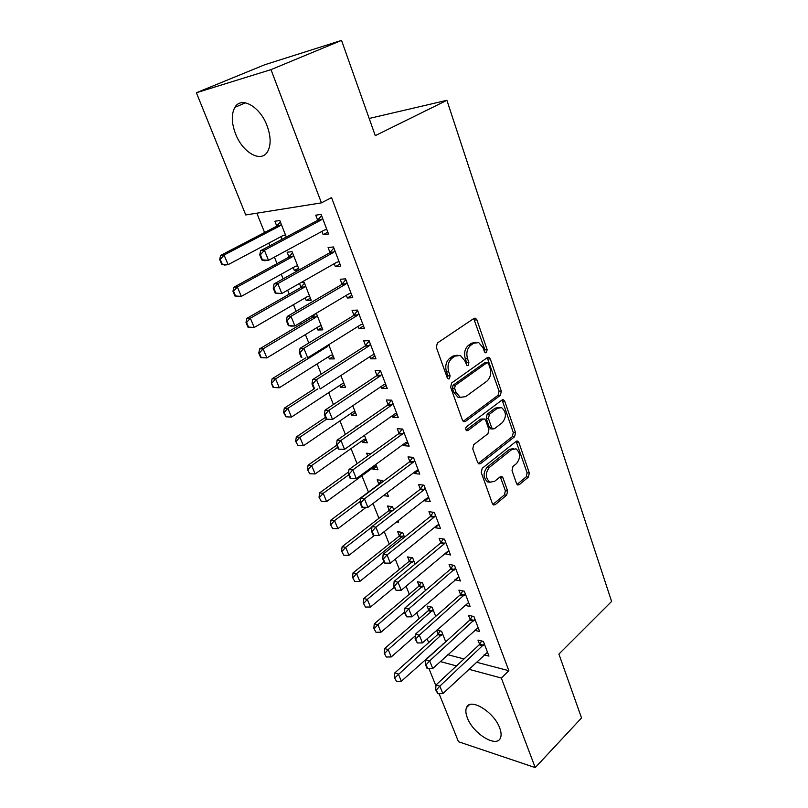 <?xml version="1.0" encoding="UTF-8"?>
<svg xmlns="http://www.w3.org/2000/svg" width="808" height="808" viewBox="0 0 808 808"><rect width="100%" height="100%" fill="white"/><g stroke="black" fill="none" stroke-linecap="round" stroke-linejoin="round"><path stroke-width="1.21" d="M486.446 352.631L487.133 349.733L476.922 319.907L475.498 318.221L473.973 318.402L437.37 343.016L436.32 347.329L447.258 377.811L448.198 378.932L449.399 378.78L450.127 375.791L448.733 371.882C447.157 366.075 448.258 361.519 452.036 358.217L455.096 356.096L460.358 355.469L464.741 360.671L467.044 365.66L468.185 365.519L468.892 362.58L467.539 358.712C466.014 352.965 467.095 348.48 470.761 345.258L473.73 343.208L478.72 342.592L483.103 347.814L484.416 351.642L485.356 352.773L486.446 352.631M484.649 352.136L484.871 349.753L473.71 318.574M447.541 378.366L447.874 375.76L446.481 371.862L448.733 371.882M466.368 365.075L466.64 362.57L465.287 358.712L467.539 358.712M467.347 717.837C465.671 713.514 465.418 710.05 466.59 707.455C470.206 697.445 494.112 711.969 499.708 727.978C501.293 732.189 501.526 735.553 500.404 738.068C496.496 748.168 472.912 733.442 467.347 717.837M235.502 133.734C231.442 122.846 231.25 114.049 234.906 107.343C241.178 95.93 260.105 106.494 267.094 125.806C270.953 136.582 271.124 145.188 267.599 151.621C261.136 163.246 242.531 152.591 235.502 133.734M516.564 483.608L517.645 484.941L519.291 484.659L528.422 477.074L529.341 473.023L518.898 442.511L517.756 441.097L516.171 441.35L482.214 468.307L481.235 472.518L492.395 503.616L493.466 504.939L495.223 504.647L506.677 495.142L507.626 491.011L503 477.881L501.899 476.518L500.202 476.791L494.486 481.437L489.84 482.164C485.305 477.892 485.184 472.943 489.466 467.317L511.767 449.531L516.059 448.844C520.554 453.015 520.736 457.894 516.585 463.489L512.959 466.438L512.019 470.539L516.564 483.608M476.266 662.166L508.858 670.721L331.543 197.607L321.433 202.869L245.753 214.958L196.394 92.738L270.993 69.629L321.433 202.869M508.858 670.721L501.334 678.043L535.229 767.6L458.49 741.734L439.098 693.708M196.394 92.738L264.842 64.711L341.531 40.4L375.266 135.643L446.915 100.313L611.606 601.445L558.914 654.076L581.538 717.959L535.229 767.6M341.531 40.4L270.993 69.629M500.374 395.314L501.334 391.203L490.284 358.954L488.961 357.348L487.406 357.55L451.662 382.952L450.632 387.224L462.449 420.17L463.701 421.665L465.438 421.433L500.374 395.314L498.112 395.253L499.071 391.153L487.224 357.691M504.788 401.313L515.534 432.684L514.595 436.764L480.548 463.63L478.791 463.893L477.639 462.489L472.751 448.874L473.751 444.653L487.941 433.714L488.921 429.543L485.739 420.493L484.517 419.019L482.851 419.251L467.943 430.533L466.721 430.694C465.438 429.523 465.388 428.19 466.559 426.695L501.99 400.041L503.556 399.819L504.788 401.313L502.536 401.233L513.282 432.543L515.534 432.684M446.915 100.313L369.185 118.463M474.488 630.301L479.619 631.503L473.922 616.534L468.519 615.332L470.165 619.625M435.704 616.383L432.088 607.202L427.079 606.081L428.695 610.181M454.934 579.75L460.409 580.962L454.5 565.438L449.096 564.449L450.773 568.842M415.11 564.075L412.646 557.833L407.636 556.924L409.292 561.106M434.845 527.119L435.068 527.715L440.481 528.533L434.351 512.423L428.947 511.676L430.654 516.161M393.708 509.757L392.506 506.687L387.497 506.01L389.183 510.282M398.061 520.786L398.627 522.231L396.607 521.928M413.979 472.488L414.383 473.549L419.796 474.104L413.433 457.379L408.02 456.894L409.777 461.479M371.054 453.611L366.62 453.217L367.721 456.005M372.478 468.034L372.963 469.256L376.69 466.529M375.851 464.398L377.972 469.771L372.963 469.256M392.304 415.736L392.9 417.292L398.304 417.574L391.698 400.182L386.295 399.98L388.082 404.667M350.884 413.433L351.551 415.11L355.399 412.474M352.753 405.747L356.54 415.373L351.551 415.11M369.781 356.732L370.569 358.813L375.973 358.803L369.094 340.713L363.701 340.825L365.539 345.622M328.472 356.752L329.331 358.914L333.31 356.389M328.704 344.693L334.3 358.904L329.331 358.914M346.329 295.334L347.349 298L352.732 297.667L345.582 278.841L340.198 279.275L342.077 284.184M299.485 283.457L301 287.274M305.182 297.859L306.252 300.556L310.373 298.142M306.252 300.556L311.201 300.243L304.101 282.204L301.293 282.426M321.917 231.401L323.18 234.694L328.543 234.007L321.089 214.403L315.736 215.191L317.655 220.22M286.305 237.027L279.8 220.513L274.882 221.241L276.77 226.028M280.972 236.653L282.032 239.309M434.573 651.228L435.148 651.379M447.824 654.702L463.994 658.944M256.843 213.181L264.58 232.522M268.811 243.097L269.882 245.763M274.427 257.106L277.033 263.63M281.255 274.185L283.123 278.861M287.658 290.183L289.244 294.142M293.456 304.677L296.092 311.272M300.616 322.564L301.212 324.059M305.414 334.573L308.797 343.006M317.15 363.893L321.231 374.094M328.664 392.658L333.421 404.555M339.956 420.877L345.37 434.411M351.036 448.581L357.075 463.671M361.913 475.761L368.438 492.072M373.013 503.505L378.942 518.302M384.255 531.603L389.244 544.067M395.284 559.156L399.374 569.367M406.101 586.194L409.313 594.223M416.716 612.716L419.089 618.645M427.129 638.744L428.695 642.643M299.233 269.852L292.072 251.662L287.133 252.217L289.001 256.944M293.203 267.559L294.375 270.518L298.576 268.175M298.788 270.104L294.375 270.518M334.249 263.691L335.391 266.67L340.764 266.165L333.462 246.945L328.088 247.561L329.987 252.53M312.221 315.655L312.757 317.019M316.938 327.594L317.897 330.007L321.958 327.543M316.312 313.221L322.867 329.856L317.897 330.007M358.176 326.341L359.075 328.715L364.469 328.543L357.459 310.09L352.066 310.353L353.924 315.211M339.784 385.355L340.542 387.274L344.461 384.689M340.855 375.528L345.531 387.406L340.542 387.274M381.154 386.517L381.851 388.335L387.244 388.476L380.507 370.741L375.114 370.69L376.922 375.437M357.237 426.18L355.894 426.099L356.217 426.897M361.782 440.986L362.358 442.43L366.145 439.754M364.418 435.361L367.357 442.824L362.358 442.43M403.253 444.39L403.748 445.683L409.151 446.107L402.667 429.058L397.263 428.715L399.031 433.351M382.709 481.8L382.164 480.417L377.154 479.851L378.861 484.174M387.062 492.87L388.396 496.243L383.446 495.607M424.513 500.061L424.826 500.889L430.23 501.576L423.988 485.154L418.584 484.548L420.311 489.072M404.515 537.168L402.667 532.492L397.657 531.694L399.324 535.916M444.986 553.682L450.531 554.985L444.521 539.168L439.118 538.31L440.804 542.744M425.503 590.476L422.453 582.74L417.443 581.72L419.079 585.861M464.741 605.313L470.094 606.465L464.307 591.214L458.894 590.123L460.55 594.456M436.643 630.28L438.148 634.078M440.209 630.917L437.663 634.623L394.759 672.933L398.344 673.983L401.354 681.225L445.713 641.784L441.562 631.24L436.855 630.099M442.885 644.38L442.309 644.239M484.053 654.854L488.961 656.106L483.376 641.4L477.972 640.087L479.599 644.33M427.099 657.975L427.674 658.126M440.33 661.55L456.49 665.923M468.761 669.236L501.334 678.043M435.926 685.851L428.947 668.57M425.755 660.661L425.321 659.58M323.18 234.694L327.836 232.159M335.391 266.67L339.956 264.054M347.349 298L351.844 295.314M359.075 328.715L363.489 325.957M370.569 358.813L374.902 355.995M381.851 388.335L386.103 385.456M392.9 417.292L397.082 414.342M403.748 445.683L407.848 442.683M414.383 473.549L418.423 470.488M424.826 500.889L428.785 497.779M435.068 527.715L438.966 524.554M445.127 554.056L448.591 551.157M454.995 579.912L457.914 577.397M475.589 342.35L471.478 343.238L473.73 343.208M465.287 358.712C463.762 352.985 464.842 348.511 468.509 345.289L471.478 343.238M457.146 355.177L452.844 356.106L455.096 356.096M446.481 371.862C444.905 366.064 446.006 361.519 449.783 358.217L452.844 356.106M465.438 421.433L463.196 421.311L498.112 395.253M488.628 363.913L487.709 362.802L486.618 362.944L455.318 385.305L454.601 388.284L456.055 392.355L460.217 397.324L465.671 396.627L486.87 381.184C490.426 377.932 491.476 373.508 490.001 367.913L488.628 363.913M486.87 362.802L484.356 362.944L486.618 362.944M461.055 397.617L457.974 397.253L453.803 392.294L452.349 388.234L453.066 385.254L484.356 362.944M480.548 463.63L478.306 463.428L512.343 436.613L513.282 432.543M483.396 418.958L480.609 419.14L466.075 430.109M502.344 422.614C506.636 416.948 506.394 411.959 501.637 407.646L497.385 408.262L489.416 414.292L488.446 418.453L491.597 427.483L492.799 428.947L494.446 428.705L502.344 422.614M499.071 407.434L495.132 408.171L497.385 408.262M491.628 428.876L490.547 428.816L489.355 427.361L486.194 418.342L487.163 414.191L495.132 408.171M502.536 401.233L501.869 400.132M513.625 448.602L509.515 449.359L511.767 449.531M490.052 482.255L487.598 481.932C483.063 477.659 482.942 472.72 487.224 467.115L509.515 449.359M495.223 504.647L492.991 504.374L504.434 494.88L505.384 490.759L500.243 476.76M519.291 484.659L517.039 484.426L526.18 476.851L527.099 472.811L516.11 441.4M280.396 222.008L276.154 226.482L220.624 255.439L224.089 255.025L228.098 264.671L283.406 235.36L285.507 234.987M283.558 235.29L285.537 235.078M222.251 264.216L228.098 264.671L224.634 265.044L221.675 264.277L222.251 264.216L220.241 259.398L219.665 259.459L221.675 264.277M281.336 224.392L279.699 225.988L224.089 255.025L220.241 259.398M219.665 259.459L220.624 255.439M260.388 254.803L259.752 254.884L261.792 259.924L262.428 259.853L260.388 254.803L264.418 250.238L260.641 250.692L317.069 220.665L321.604 215.746M326.836 229.533L324.654 229.916L268.478 260.327L264.418 250.238L320.917 220.119L322.614 218.423M262.428 259.853L268.478 260.327L264.691 260.731L261.792 259.924M326.876 229.634L324.796 229.856M260.641 250.692L259.752 254.884M292.557 252.904L288.395 257.419L233.886 287.224L237.36 286.941L241.289 296.385L295.576 266.236L297.647 265.812M235.522 295.981L241.289 296.385L234.936 296.021L235.522 295.981L233.542 291.254L232.967 291.304L234.936 296.021M293.556 255.429L291.951 257.035L237.36 286.941L233.542 291.254M232.967 291.304L233.886 287.224M304.495 283.204L300.404 287.759L246.874 318.362L250.359 318.201L254.217 327.462L307.525 296.506L309.555 296.051M248.521 327.099L254.217 327.462L247.935 327.119L248.521 327.099L246.581 322.473L246.006 322.503L247.935 327.119M305.535 285.86L303.97 287.486L250.359 318.201L246.581 322.473M246.006 322.503L246.874 318.362M273.861 288.133L273.225 288.183L275.225 293.122L275.851 293.072L273.861 288.133L277.851 283.628L274.064 283.931L329.411 252.985L333.866 248.016M339.077 261.731L336.936 262.166L281.82 293.496L277.851 283.628L333.28 252.561L334.936 250.844M275.851 293.072L281.82 293.496L275.225 293.122M274.064 283.931L273.225 288.183M287.052 320.766L286.416 320.796L288.375 325.624L289.011 325.604L287.052 320.766L291.001 316.302L287.204 316.484L341.511 284.648L345.885 279.639M351.066 293.284L348.965 293.769L294.9 325.978L291.001 316.302L345.38 284.355L347.016 282.618M289.011 325.604L294.9 325.978L291.092 326.119L288.375 325.624M287.204 316.484L286.416 320.796M315.575 313.656L312.181 317.504L259.61 348.894L263.105 348.844L266.882 357.924L319.241 326.2L321.231 325.705M261.267 357.611L266.882 357.924L260.681 357.611L261.267 357.611L259.368 353.066L258.782 353.076L260.681 357.611M317.291 315.706L315.746 317.352L263.105 348.844L259.368 353.066M258.782 353.076L259.61 348.894M305.899 357.782L272.084 378.821L275.599 378.881L279.305 387.779L330.735 355.318L332.684 354.793M273.75 387.507L279.305 387.779L273.165 387.497L273.75 387.507L271.306 383.043L273.165 387.497M328.826 344.986L327.301 346.642L275.599 378.881L271.892 383.063M271.306 383.043L272.084 378.821M299.97 352.712L299.334 352.722L301.253 357.449L301.889 357.449L299.97 352.712L303.879 348.309L300.071 348.359L353.369 315.675L357.661 310.625M362.822 324.2L360.762 324.725L307.696 357.782L303.879 348.309L357.247 315.504L358.843 313.756M301.889 357.449L301.253 357.449M300.071 348.359L299.334 352.722M312.625 384.002L311.989 383.992L313.858 388.628L314.494 388.648L312.625 384.002L316.494 379.649L312.676 379.578L364.994 346.097L369.206 341.006M374.336 354.52L372.316 355.076L320.231 388.931L316.494 379.649L368.872 346.036L370.448 344.269M314.494 388.648L313.858 388.628M312.676 379.578L311.989 383.992M314.443 388.668L284.325 408.161L287.85 408.333L291.476 417.059L342.006 383.901L343.925 383.335M283.588 412.434L286.002 416.827L284.184 412.464L283.588 412.434L284.325 408.161M317.867 388.86L287.85 408.333L284.184 412.464M291.476 417.059L286.002 416.827M325.018 414.656L324.382 414.625L326.21 419.17L326.856 419.201L325.018 414.656L328.856 410.353L325.018 410.161L376.387 375.912L380.528 370.791M385.638 384.234L383.649 384.83L332.512 419.443L328.856 410.353L380.275 375.973L381.82 374.185M326.856 419.201L332.512 419.443M325.018 410.161L324.382 414.625M325.483 417.352L296.324 436.936L299.859 437.219L303.424 445.774L353.066 411.949L354.954 411.343M295.637 441.249L298.011 445.582L295.637 441.249L296.324 436.936M326.614 419.19L299.859 437.219L296.223 441.299M303.424 445.774L298.011 445.582M337.158 444.693L336.522 444.642L338.32 449.086L338.956 449.147L337.158 444.693L340.956 440.431L337.118 440.138L387.557 405.161L391.496 400.172M396.708 413.373L394.759 414.009L344.541 449.339L340.956 440.431L391.446 405.323L392.971 403.525M338.956 449.147L344.541 449.339M337.118 440.138L336.522 444.642M336.744 445.208L308.101 465.166L311.646 465.539L315.14 473.932L363.933 439.471L365.782 438.845M307.444 469.519L309.787 473.781L307.444 469.519L308.101 465.166M337.633 447.38L311.646 465.539L308.04 469.579M315.14 473.932L309.787 473.781M349.056 474.124L348.42 474.054L350.187 478.417L350.824 478.488L349.056 474.124L352.823 469.913L348.975 469.509L398.516 433.835L402.233 429.028M407.575 441.956L405.656 442.632L356.338 478.649L352.823 469.913L402.404 434.098L403.899 432.29M350.824 478.488L356.338 478.649M348.975 469.509L348.42 474.054M348.682 471.912L319.655 492.86L323.2 493.334L326.624 501.566L374.589 466.499L376.417 465.832M319.039 497.243L321.352 501.445L319.039 497.243L319.655 492.86M348.743 474.851L323.2 493.334L319.625 497.324M326.624 501.566L321.352 501.445M360.721 502.98L360.085 502.889L361.812 507.171L362.459 507.262L360.721 502.98L364.459 498.819L360.6 498.304L409.262 461.974L412.787 457.318M418.231 469.993L416.342 470.7L367.903 507.374L364.459 498.819L413.161 462.338L414.625 460.52M362.459 507.262L367.903 507.374M360.6 498.304L360.085 502.889M381.649 480.366L378.336 484.689L330.987 520.029L334.542 520.594L337.906 528.674L366.135 507.333M330.411 524.453L332.684 528.594L330.411 524.453L330.987 520.029M360.257 501.344L334.542 520.594L330.997 524.554M337.906 528.674L332.684 528.594M372.165 531.27L371.518 531.159L373.215 535.351L373.862 535.462L372.165 531.27L375.851 527.149L372.003 526.533L419.817 489.577L423.16 485.063M428.684 497.506L426.836 498.243L379.235 535.542L375.851 527.149L423.705 490.032L425.149 488.204M373.862 535.462L379.235 535.542M372.003 526.533L371.518 531.159M391.829 506.596L388.668 510.808L342.107 546.703L345.673 547.349L348.975 555.278L374.346 535.472M341.572 551.157L343.814 555.227L341.572 551.157L342.107 546.703M371.953 527.028L345.673 547.349L342.158 551.268M348.975 555.278L343.814 555.227M383.376 559.005L382.729 558.884L384.396 562.994L385.042 563.115L383.376 559.005L387.042 554.934L383.174 554.227L430.159 516.666L433.351 512.282M438.946 524.503L437.128 525.271L390.345 563.156L387.042 554.934L434.058 517.221L435.482 515.373M385.042 563.115L390.345 563.156M383.174 554.227L382.729 558.884M401.829 532.361L398.819 536.451L353.025 572.872L356.591 573.609L359.833 581.396L383.972 561.954M352.52 577.366L354.742 581.386L352.52 577.366L353.025 572.872M403.778 535.31L356.591 573.609L353.116 577.488M359.833 581.396L354.742 581.386M394.375 586.204L393.728 586.073L396.011 590.244L394.375 586.204L398.001 582.174L394.142 581.376L440.32 543.259L443.36 538.986M449.016 550.995L447.228 551.803L401.253 590.254L398.001 582.174L444.218 543.895L445.612 542.037M396.011 590.244L401.253 590.254M394.142 581.376L393.728 586.073M411.666 557.661L408.787 561.651L363.741 598.577L367.317 599.395L370.498 607.04L394.243 587.335M363.277 603.091L365.469 607.05L363.277 603.091L363.741 598.577M413.726 560.57L367.317 599.395L363.873 603.233M370.498 607.04L365.469 607.05M405.172 612.898L404.525 612.747L406.767 616.857L405.172 612.898L408.757 608.909L404.899 608.02L450.298 569.357L453.197 565.196M458.904 577.013L411.949 616.827L408.757 608.909L455.56 568.216M406.767 616.857L411.949 616.827M404.899 608.02L404.525 612.747M421.342 582.507L418.584 586.396L374.266 623.806L377.851 624.705L380.972 632.22L404.576 612.04M373.831 628.351L375.993 632.26L373.831 628.351L374.266 623.806M423.503 585.396L377.851 624.705L374.427 628.503M380.972 632.22L375.993 632.26M415.756 639.077L415.11 638.916L417.322 642.966L415.756 639.077L419.312 635.139L415.453 634.159L460.085 594.981L462.863 590.931M468.61 602.556L422.443 642.905L419.312 635.139L465.327 593.91M417.322 642.966L422.443 642.905M415.453 634.159L415.11 638.916M430.856 606.929L428.21 610.727L384.608 648.592L388.183 649.571L391.254 656.944L415.332 635.775M384.204 653.167L386.335 657.015L384.204 653.167L384.608 648.592M433.108 609.788L388.183 649.571L384.8 653.329M391.254 656.944L386.335 657.015M426.139 664.772L425.503 664.6L427.038 668.408L427.685 668.59L426.139 664.772L429.674 660.873L425.806 659.813L469.701 620.15L472.367 616.191M478.144 627.634L432.745 668.499L429.674 660.873L474.922 619.15M427.685 668.59L432.745 668.499M425.806 659.813L425.503 664.6M394.385 677.528L396.496 681.326L394.385 677.528L394.759 672.933M442.552 633.755L394.981 677.71M401.354 681.225L396.496 681.326M436.34 689.992L435.694 689.8L437.855 693.739L436.34 689.992L439.835 686.133L435.977 685.002L479.144 644.865L481.709 640.986M487.507 652.268L442.855 693.617L439.835 686.133L484.335 643.936M437.855 693.739L442.855 693.617M435.977 685.002L435.694 689.8M484.871 349.753L487.133 349.733M447.874 375.76L450.127 375.791M466.64 362.57L468.892 362.58M468.509 345.289L470.761 345.258M449.783 358.217L452.036 358.217M474.66 319.988L476.922 319.907M488.032 358.954L490.284 358.954M499.071 391.153L501.334 391.203M453.066 385.254L455.318 385.305M452.349 388.234L454.601 388.284M453.803 392.294L456.055 392.355M512.343 436.613L514.595 436.764M480.609 419.14L482.851 419.251M466.337 430.432L467.943 430.533M487.163 414.191L489.416 414.292M486.194 418.342L488.446 418.453M489.355 427.361L491.597 427.483M487.224 467.115L489.466 467.317M500.758 477.659L503 477.881M505.384 490.759L507.626 491.011M504.434 494.88L506.677 495.142M516.645 442.36L518.898 442.511M527.099 472.811L529.341 473.023M526.18 476.851L528.422 477.074M276.154 226.482L279.699 225.988M276.841 225.957L280.376 225.452M321.614 219.564L317.756 220.119M320.917 220.119L317.069 220.665M288.395 257.419L291.951 257.035M289.062 256.883L292.617 256.5M300.404 287.759L303.97 287.486M301.061 287.204L304.626 286.931M333.957 252.005L330.088 252.419M333.28 252.561L329.411 252.985M346.046 283.78L342.178 284.073M345.38 284.355L341.511 284.648M312.181 317.504L315.746 317.352M312.817 316.948L316.393 316.797M325.533 346.672L327.301 346.642M326.442 346.097L327.937 346.076M357.894 314.928L354.015 315.1M357.247 315.504L353.369 315.675M369.509 345.45L365.63 345.511M368.872 346.036L364.994 346.097M380.901 375.377L377.013 375.326M380.275 375.973L376.387 375.912M392.062 404.717L388.173 404.555M391.446 405.323L387.557 405.161M403.02 433.492L399.122 433.229M402.404 434.098L398.516 433.835M413.757 461.721L409.858 461.358M413.161 462.338L409.262 461.974M378.922 484.103L379.528 484.174M424.291 489.416L420.402 488.961M423.705 490.032L419.817 489.577M388.668 510.808L391.779 511.242M389.244 510.201L392.526 510.666M434.633 516.585L430.745 516.039M434.058 517.221L430.159 516.666M398.819 536.451L402.424 537.047M399.384 535.845L402.99 536.441M444.784 543.259L440.885 542.623M444.218 543.895L440.32 543.259M408.787 561.651L412.393 562.317M409.343 561.035L412.949 561.701M454.742 569.438L450.854 568.721M454.187 570.074L450.298 569.357M418.584 586.396L422.19 587.143M419.13 585.79L422.736 586.527M464.529 595.143L460.631 594.345M463.974 595.789L460.085 594.981M428.21 610.727L431.815 611.545M428.745 610.101L432.351 610.919M474.134 620.382L470.246 619.504M473.589 621.029L469.701 620.15M437.663 634.623L441.279 635.522M438.199 634.007L441.804 634.896M483.568 645.168L479.679 644.218M483.033 645.824L479.144 644.865M466.59 707.455L469.296 704.818M234.906 107.343L245.44 102.818M474.205 318.271L475.498 318.221M487.759 357.358L488.961 357.348M457.974 397.253L460.217 397.324M490.547 428.816L492.799 428.947M502.475 399.778L503.556 399.819M487.598 481.932L489.84 482.164M500.92 476.427L501.899 476.518M516.766 441.037L517.756 441.097"/></g></svg>
